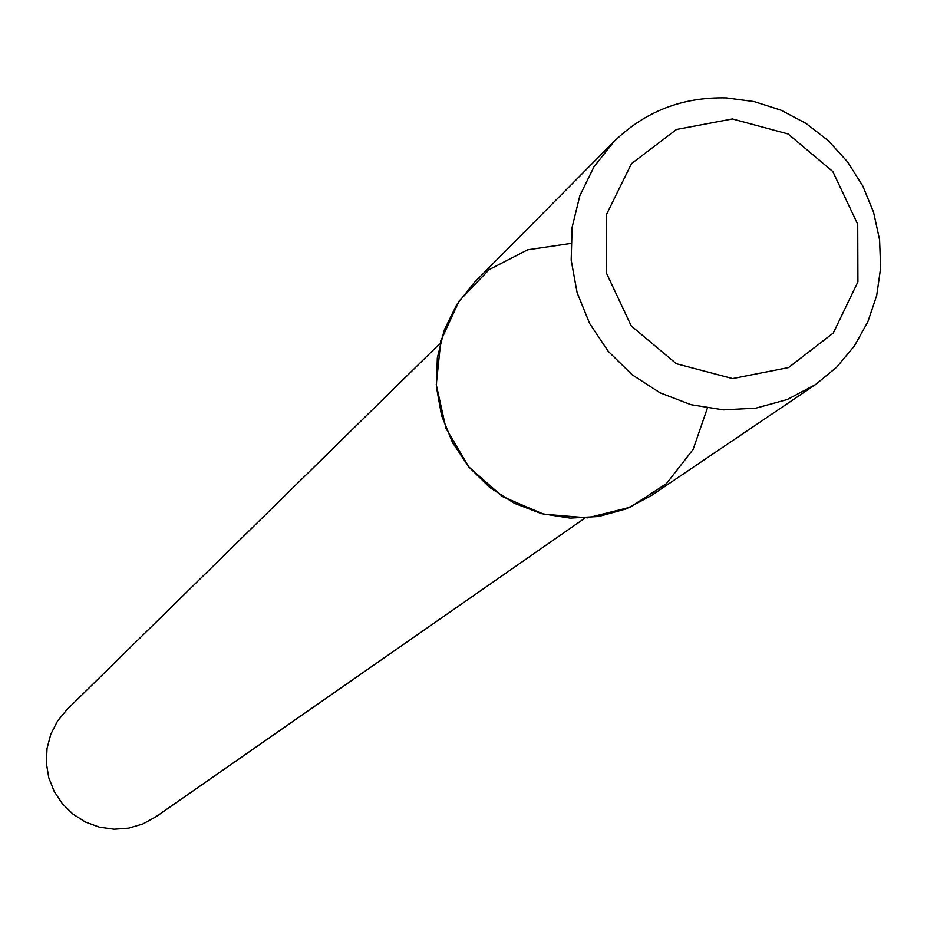 <?xml version="1.0" encoding="UTF-8"?>
<svg xmlns="http://www.w3.org/2000/svg" width="927" height="927" viewBox="0 0 927 927"><rect width="100%" height="100%" fill="white"/><g stroke="black" fill="none" stroke-linecap="round" stroke-linejoin="round"><path stroke-width="1.39" d="M570.789 243.43L527.625 249.792L489.05 269.664L459.074 301.066L440.823 340.788L436.269 384.728L445.933 428.297L468.819 466.941L502.55 496.605L543.581 514.172L587.602 517.845L630.012 507.289L666.432 483.651L693.118 449.421L707.359 408.193M440.174 343.257L66.837 709.746L57.532 721.079L50.834 734.149L47.045 748.367L46.35 763.106L48.772 777.695L54.218 791.473L62.422 803.813L73.036 814.173L85.562 822.075L99.444 827.162L114.056 829.213L128.737 828.124L142.816 823.976L155.678 816.93L585.041 518.031M614.022 141.553L474.462 282.353L456.791 304.543L444.218 330.116L437.324 357.961L436.408 386.837L441.553 415.47L452.515 442.573L468.819 466.941L489.746 487.486L514.346 503.28L541.53 513.639L570.07 518.112L598.715 516.49L626.177 508.888L651.252 495.632L815.493 384.612L836.768 367.104L854.416 345.933L867.869 321.796L876.71 295.481L880.65 267.845L879.584 239.769L873.558 212.179L862.759 185.933L847.556 161.889L828.425 140.811L805.98 123.384L780.94 110.162L754.114 101.576L726.351 97.903C682.527 96.825 645.088 111.379 614.022 141.553L594.033 166.686L579.85 195.69L572.11 227.312L571.183 260.139L577.115 292.7L589.676 323.569L608.286 351.345L632.121 374.775L660.117 392.839L691.021 404.717L723.454 409.885L755.957 408.147L787.093 399.583L815.493 384.612M732.4 118.957L676.513 129.479L631.507 163.615L606.374 214.716L606.246 272.677L631.241 325.922L676.374 363.743L732.585 378.587L788.599 367.567L833.303 333.002L857.915 281.866L857.718 224.276L832.817 171.553L788.135 133.986L732.4 118.957"/></g></svg>
